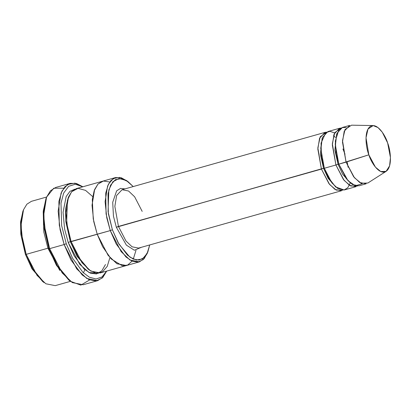 <?xml version="1.0" encoding="UTF-8"?>
<svg xmlns="http://www.w3.org/2000/svg" width="411" height="411" viewBox="0 0 411 411"><rect width="100%" height="100%" fill="white"/><g stroke="black" fill="none" stroke-linecap="round" stroke-linejoin="round"><path stroke-width="0.62" d="M138.558 248.095L341.531 190.745L335.027 189.45L328.949 183.655L321.417 169.085L317.826 149.059L319.578 138.204L325.039 132.368L326.54 132.142L320.205 136.822L317.847 147.837L321.417 169.085L118.445 226.43L114.854 206.409L116.601 195.549L122.067 189.718L116.601 195.549L114.854 206.409L118.445 226.43L125.977 241L132.054 246.795L138.558 248.095L132.054 246.795L125.977 241L118.445 226.43L116.334 227.257L126.377 245.126L134.371 250.237L141.528 247.258L134.371 250.237L126.377 245.126L116.334 227.257L113.451 216.155L112.712 202.294L116.657 190.812L120.51 188.418L125.031 188.88L120.51 188.418L116.657 190.812L112.712 202.294L113.451 216.155L116.334 227.257L323.529 168.258L320.385 154.233L322.162 138.224L320.385 154.233L323.529 168.258L321.417 169.085L329.607 184.488L336.208 190.088L342.933 190.159M46.607 197.09L45.919 198.801L43.232 211.619L43.587 225.603L48.852 248.645L49.639 248.65L44.193 224.817L43.833 210.355L46.607 197.09L53.754 188.223L63.705 188.187M66.248 243.728L61.655 225.634L60.992 203.178L63.638 193.124L68.606 186.342L75.347 184.215L82.786 186.805L75.347 184.215L68.606 186.342L63.638 193.124L60.992 203.178L61.655 225.634L66.248 243.728L72.608 258.216L82.981 272.436L89.434 277.25L96.056 279.002L102.041 276.937L106.608 271.126L102.041 276.937L96.056 279.002L89.434 277.25L82.981 272.436L72.608 258.216L66.248 243.728L64.137 244.555L66.248 243.728M82.878 186.779L74.982 183.147L67.604 184.488L61.994 191.028L58.881 201.39L59.292 225.249L64.137 244.555L60.093 229.728L58.157 211.182L61.069 193.088L64.923 186.697L70.173 183.368L76.436 183.47L82.878 186.779M112.383 229.764L108.34 213.658L108.006 193.761L110.61 185.125L115.301 179.694L121.461 178.6L128.047 181.662L133.215 186.568L126.352 180.527L119.098 178.477L112.85 181.754L108.843 189.831L108.052 211.644L112.383 229.764L118.907 244.098L129.876 257.116L136.406 260.05L142.489 258.899L147.123 253.489L149.712 244.946L147.873 251.83L144.158 257.615L139.041 260.112L133.21 259.074L127.431 255.103L118.075 242.639L112.383 229.764L110.271 230.592L112.383 229.764M128.047 181.662L126.562 180.563L119.714 177.382L113.308 178.518L108.432 184.164L105.719 193.144L106.069 213.843L110.271 230.592L106.762 217.748L105.088 201.673L107.61 185.988L110.955 180.455L115.501 177.567L121.343 177.783L127.312 181.138M22.862 211.377L20.55 222.428L20.853 234.481L25.39 254.342L26.181 254.352L21.459 233.695L21.146 221.159L23.555 209.667L22.862 211.377M47.928 248.208L43.813 231.979L43.217 211.84L43.813 231.979L47.928 248.208L48.59 247.884L47.928 248.208L59.79 270.5L47.928 248.208L26.181 254.352L47.928 248.208M46.638 197.023L31.411 201.323L26.864 204.21L23.519 209.749L20.997 225.428L22.677 241.504L26.181 254.352L37.062 275.401L45.837 283.77L55.233 285.64L70.461 281.34M373.152 125.571L351.518 125.175L344.999 129.583L342.502 140.608L346.067 162.119L342.476 142.098L344.223 131.237L349.684 125.406L342.435 127.456L336.974 133.287L335.227 144.143L338.818 164.169L368.837 154.819L366.016 137.788L367.989 129.064L373.152 125.571L377.976 127.559L382.271 132.193L387.624 142.905C385.708 136.077 377.452 122.242 370.388 126.347C363.545 131.063 366.165 148.469 368.837 154.819C370.753 161.641 379.009 175.476 386.073 171.377C392.916 166.661 390.296 149.25 387.624 142.905L390.45 157.588L389.577 165.9L386.088 171.366L380.745 171.536L375.428 167.143L368.837 154.819L346.067 162.119L354.395 177.696L361.11 183.239L367.86 183.023L386.088 171.366M350.295 182.982L347.804 187.683L344.171 189.995L335.597 186.902L328.569 177.799L324.32 168.263L335.915 164.986L332.324 144.965L334.076 134.104L339.537 128.273L341.038 128.042L334.703 132.727L332.345 143.737L335.915 164.986L338.027 164.159L334.883 150.138L336.666 134.13L334.883 150.138L338.027 164.159L335.915 164.986L344.105 180.388L350.706 185.993L357.431 186.06M350.516 183.167L342.666 174.249L338.027 164.159L342.666 174.249L350.516 183.167M362.23 183.666L355.423 185.834L348.045 180.783L338.818 164.169L338.027 164.159L338.818 164.169L336.126 153.884L335.34 141.024L338.767 130.066L342.235 127.518L346.386 127.574M336.018 187.262L328.168 178.343L323.529 168.258L328.168 178.343L336.018 187.262M339.537 128.273L327.937 131.551L322.476 137.382L320.729 148.243L324.32 168.263L323.529 168.258L324.32 168.263L331.852 182.838L337.924 188.628L344.433 189.928L356.029 186.651L349.525 185.351L343.447 179.561L335.915 164.986L324.32 168.263L321.469 157.028L321.058 143.09L325.789 132.64L329.976 131.325L334.595 132.943M70.173 183.368L55.675 187.462L50.425 190.796L46.571 197.182L43.658 215.277L45.595 233.823L49.639 248.65L64.137 244.555L49.639 248.65L62.195 272.94L72.321 282.593L83.166 284.756L97.664 280.662L86.819 278.499L76.693 268.84L64.137 244.555L70.964 259.988L82.169 274.933L89.095 279.706L96.092 280.975L102.231 278.011L106.701 271.101L102.863 277.379L97.664 280.662M105.478 264.535L101.743 270.967L96.462 273.952L90.338 273.145L84.214 269.128L74.263 256.068L68.226 242.475L64.614 229.086L63.053 212.328L66.176 196.473L69.962 191.326L74.941 189.158L69.962 191.326L66.176 196.473L63.053 212.328L64.614 229.086L68.226 242.475L70.338 241.647L65.739 221.262L65.555 208.937L68.159 197.85L65.555 208.937L65.739 221.262L70.338 241.647L68.226 242.475L79.755 264.355L89.064 272.555L98.697 273.233M88.365 269.369L77.042 256.284L70.338 241.647L77.042 256.284L88.365 269.369M109.927 257.579L107.209 266.42L102.38 271.99L96.051 273.145L89.279 270.063L77.895 256.531L71.124 241.653L70.338 241.647L110.271 230.592L97.222 234.28L93.713 221.431L92.038 205.356L94.561 189.677L97.905 184.138L102.452 181.251L97.905 184.138L94.561 189.677L92.038 205.361L93.718 221.431L97.222 234.28L71.124 241.653L82.005 262.701L90.78 271.07L100.181 272.945L126.275 265.573L116.878 263.698L108.103 255.329L97.222 234.28L108.175 255.426L117.012 263.78L126.439 265.527L116.878 263.698L108.103 255.329L97.222 234.28L93.24 218.883L92.305 199.679L94.181 190.694L97.982 184.056L103.413 181.035L109.711 182.006M115.501 177.567L102.452 181.251L98.018 184.015L94.628 189.512L92.038 205.217L93.703 221.37L97.222 234.28L102.586 246.636L111.217 258.997L122.319 265.794L127.677 265.044L132.065 261.134M102.452 181.251L76.354 188.623L71.807 191.511L68.467 197.049L65.94 212.734L67.62 228.804L71.124 241.653L66.628 222.844L67.425 200.188L71.571 191.773L78.039 188.32L85.565 190.385L92.706 196.617M135.995 250.366L133.277 259.105M147.518 252.657L144.107 258.735L139.324 261.884L129.927 260.009L121.153 251.64L110.271 230.592L116.195 243.98L125.925 256.942L131.931 261.072L137.998 262.151L143.316 259.557L147.184 253.541L147.873 251.83M69.649 280.723L56.59 265.557L48.852 248.645L43.53 225.084L43.294 210.822L46.268 197.968M366.18 183.784L359.671 182.484L353.599 176.694L346.067 162.119L338.818 164.169L346.35 178.739L352.422 184.534L358.931 185.834L366.18 183.784M43.422 282.069L32.099 268.984L25.39 254.342L20.797 233.962L20.612 221.632L23.216 210.55M26.181 254.352L25.39 254.342L31.847 268.558L42.687 281.545L44.172 282.645L32.895 269.133L26.181 254.352M49.639 248.65L48.852 248.645L56.338 265.131L68.914 280.199L70.399 281.294L57.391 265.706L49.639 248.65M89.629 279.937L80.833 285.131L70.399 281.294M325.039 132.368L122.067 189.718L128.571 191.017L134.649 196.807L142.18 211.382M84.887 269.714L83.392 272.827M333.527 135.681L335.494 137.469M342.933 148.972L345.014 154.176M347.151 161.77L348.091 167.231M139.324 261.884L126.275 265.573"/></g></svg>

